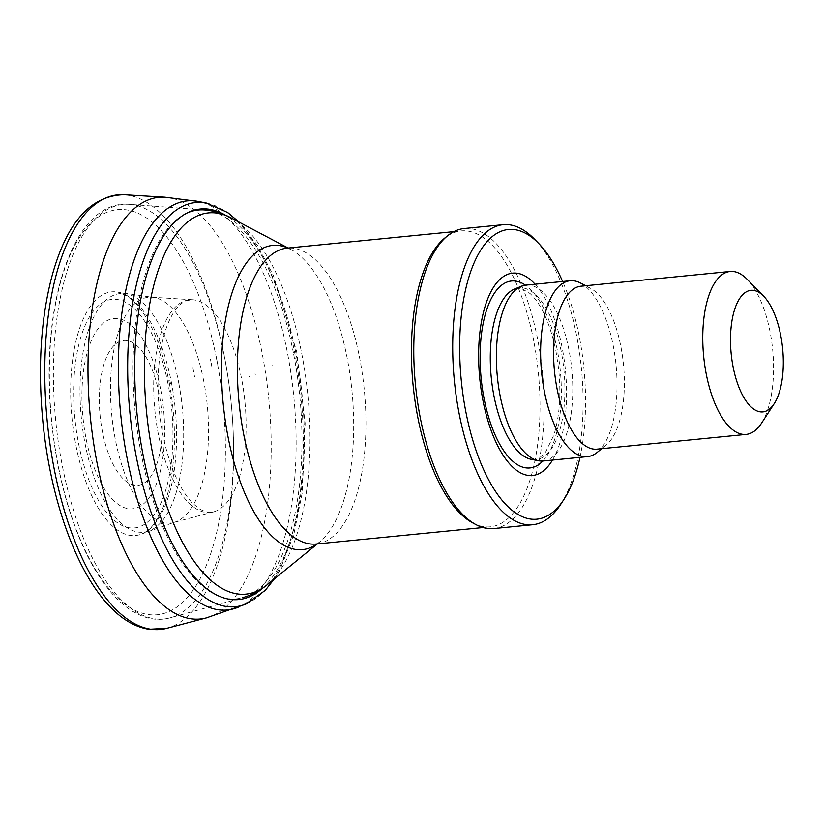 <?xml version="1.0" encoding="UTF-8"?>
<svg xmlns="http://www.w3.org/2000/svg" width="824" height="824" viewBox="0 0 824 824"><rect width="100%" height="100%" fill="white"/><g stroke="black" fill="none" stroke-linecap="round" stroke-linejoin="round"><path stroke-width="0.62" stroke-dasharray="4.12 3.09" d="M761.397 423.371A81.864 34.66 84.4 0 0 769.976 331.372A81.864 34.66 84.4 0 0 747.162 279.315M597.019 449.152A81.864 34.66 84.4 0 0 606.031 445.207A81.864 34.66 84.4 0 0 620.781 346.111A81.864 34.66 84.4 0 0 590.52 288.307A81.864 34.66 84.4 0 0 580.92 286.206M597.235 452.366A88.364 37.41 84.4 0 0 613.159 345.411A88.364 37.41 84.4 0 0 580.498 283.013M543.274 460.987A88.364 37.41 84.4 0 0 568.921 349.778A88.364 37.41 84.4 0 0 525.897 285.114M552.471 460.08A101.671 43.044 84.4 0 0 562.102 347.46A101.671 43.044 84.4 0 0 535.085 284.208M580.003 457.361A145.539 61.625 84.4 0 0 579.148 335.904A145.539 61.625 84.4 0 0 562.627 281.489M560.691 504.391A150.74 63.819 84.4 0 0 576.481 334.997A150.74 63.819 84.4 0 0 534.477 239.145M493.792 528.565A150.74 63.819 84.4 0 0 537.547 338.839A150.74 63.819 84.4 0 0 464.149 228.536M472.904 522.993A148.66 62.943 84.4 0 0 490.342 526.814A148.66 62.943 84.4 0 0 533.499 339.715A148.66 62.943 84.4 0 0 461.1 230.926A148.66 62.943 84.4 0 0 444.744 238.085M167.942 383.448A114.835 48.616 84.4 0 0 82.091 333.298A114.835 48.616 84.4 0 0 119.913 524.352A114.835 48.616 84.4 0 0 167.942 383.448M160.474 388.516A95.625 40.489 84.4 0 0 88.982 346.75A95.625 40.489 84.4 0 0 120.489 505.843A95.625 40.489 84.4 0 0 160.474 388.516M159.094 393.79A72.77 30.807 84.4 0 0 104.689 362.004A72.77 30.807 84.4 0 0 128.657 483.08A72.77 30.807 84.4 0 0 159.094 393.79M561.134 351.014A86.293 36.534 84.4 0 0 514.629 288.997L521.541 288.544L530.079 293.54C541.337 304.035 549.948 323.121 555.901 350.787L558.693 369.245C561.175 394.768 559.558 416.728 553.852 435.113L545.725 451.913C535.672 462.625 535.559 458.783 531.47 459.39A86.293 36.534 84.4 0 0 561.134 351.014M542.831 461.028A93.926 39.768 84.4 0 0 557.22 349.685A93.926 39.768 84.4 0 0 525.454 285.166M317.178 543.922A152.842 64.715 84.4 0 0 319.454 542.202L316.282 544.015A148.66 62.943 84.4 0 0 359.439 356.916A148.66 62.943 84.4 0 0 287.04 248.137L290.501 249.291A152.842 64.715 84.4 0 0 287.937 248.045M317.364 543.912L319.454 542.202A152.842 64.715 84.4 0 0 346.997 357.204A152.842 64.715 84.4 0 0 290.501 249.291L288.122 248.024M267.1 584.813A191.528 81.092 84.4 0 0 301.615 352.981A191.528 81.092 84.4 0 0 230.823 217.752M293.416 352.94A195.329 82.699 84.4 0 0 204.414 209.935L129.492 204.362A208.276 88.178 84.4 0 0 55.702 420.384A208.276 88.178 84.4 0 0 170.341 617.773A208.276 88.178 84.4 0 0 224.396 356.844A208.276 88.178 84.4 0 0 129.492 204.362C73.274 198.893 39.418 305.57 51.438 420.271C56.114 466.528 66.219 507.636 81.741 543.593C90.043 562.514 99.344 578.221 109.664 590.726C116.977 599.563 124.63 606.433 132.623 611.336L141.244 615.713C151.029 619.699 160.732 620.39 170.341 617.773L242.73 597.647A195.329 82.699 84.4 0 0 293.416 352.94M184.597 214.209A195.329 82.699 84.4 0 0 138.164 436.154A195.329 82.699 84.4 0 0 242.73 597.647M216.527 358.697A203.518 86.17 84.4 0 0 64.365 269.808A203.518 86.17 84.4 0 0 131.407 608.411A203.518 86.17 84.4 0 0 216.527 358.697M170.475 383.623A129.234 54.714 84.4 0 0 169.785 380.029L170.475 383.623M192.868 367.669L194.577 376.877A174.018 73.676 84.4 0 0 192.868 367.669M171.897 385.117A122.405 51.819 84.4 0 0 171.186 381.43A122.405 51.819 84.4 0 0 118.347 292.221A122.405 51.819 84.4 0 0 72.049 418.767A122.405 51.819 84.4 0 0 142.222 533.798A122.405 51.819 84.4 0 0 171.897 385.117M179.024 384.365A119.882 50.758 84.4 0 0 178.437 381.275A119.882 50.758 84.4 0 0 126.669 293.911A119.882 50.758 84.4 0 0 81.329 417.85A119.882 50.758 84.4 0 0 150.061 530.522A119.882 50.758 84.4 0 0 179.024 384.365M203.755 381.182A113.403 48.019 84.4 0 0 203.569 380.255A113.403 48.019 84.4 0 0 151.667 297.207A113.403 48.019 84.4 0 0 111.724 414.843A113.403 48.019 84.4 0 0 173.926 522.385A113.403 48.019 84.4 0 0 204.239 383.737A113.403 48.019 84.4 0 0 203.755 381.182M241.432 377.989A106.852 45.238 84.4 0 0 192.476 299.74A106.852 45.238 84.4 0 0 154.891 410.579A106.852 45.238 84.4 0 0 213.447 511.91A106.852 45.238 84.4 0 0 241.576 378.731A106.852 45.238 84.4 0 0 241.432 377.989M249.301 376.197L249.404 376.712A111.333 47.133 84.4 0 0 249.301 376.197M255.059 373.571L255.306 374.827A120.479 51.006 84.4 0 0 255.059 373.571M272.641 364.908L272.888 366.134A151.245 64.035 84.4 0 0 272.641 364.908M262.31 588.408A196.215 83.07 84.4 0 0 295.795 352.507A196.215 83.07 84.4 0 0 225.416 215.167M246.108 603.961A203.044 85.964 84.4 0 0 294.446 351.385A203.044 85.964 84.4 0 0 294.395 351.106A203.044 85.964 84.4 0 0 206.494 203.085M238.27 607.195A205.516 87.014 84.4 0 0 287.329 352.27A205.516 87.014 84.4 0 0 287.133 351.271A205.516 87.014 84.4 0 0 198.172 201.447M206.402 617.887A211.85 89.692 84.4 0 0 262.609 355.824A211.85 89.692 84.4 0 0 261.939 352.332A211.85 89.692 84.4 0 0 164.821 197.204M166.87 628.279A218.329 92.432 84.4 0 0 225.416 361.808A218.329 92.432 84.4 0 0 224.046 354.619A218.329 92.432 84.4 0 0 124.022 194.742M217.66 364.239A213.849 90.537 84.4 0 0 216.176 356.411L217.66 364.239M211.964 367.216A204.713 86.675 84.4 0 0 210.419 359.027L211.964 367.216M590.52 288.307L585.658 285.743M606.031 445.207L601.767 448.678M483.08 527.535L490.342 526.814M453.839 231.647L461.1 230.926M169.631 384.705C162.225 347.017 150.751 319.733 135.208 302.851L127.71 296.393L118.347 292.221L151.667 297.207L192.476 299.74L186.924 300.513C181.97 302.429 177.665 306.229 174.008 311.925C164.398 326.891 159.073 349.428 158.043 379.534C157.58 412.227 162.503 442.261 172.813 469.628C178.798 484.769 185.513 496.099 192.96 503.598L200.108 509.345C207.092 512.569 211.541 513.424 213.447 511.91L173.926 522.385L142.222 533.798C148.289 530.749 153.14 526.134 156.756 519.954C163.451 509.345 168.364 494.668 171.505 475.912C175.955 447.247 175.337 416.841 169.631 384.705M274.299 578.963L280.253 569.013L293.777 534.694L302.326 492.381L305.117 423.186L296.681 351.611L273.238 275.123L257.191 244.986L239.032 222.089"/><path stroke-width="1.24" d="M780.637 334.997A61.079 25.863 84.4 0 0 763.621 296.156A61.079 25.863 84.4 0 0 731.166 353.63A61.079 25.863 84.4 0 0 774.241 403.626A61.079 25.863 84.4 0 0 780.637 334.997M763.621 296.156L747.162 279.315A81.864 34.66 84.4 0 0 730.105 271.467A81.864 34.66 84.4 0 0 703.665 356.339A81.864 34.66 84.4 0 0 746.204 434.403A81.864 34.66 84.4 0 0 761.397 423.371L774.241 403.626M730.105 271.467L580.92 286.206A81.864 34.66 84.4 0 0 554.48 371.088A81.864 34.66 84.4 0 0 597.019 449.152L746.204 434.403M585.658 285.743L580.498 283.013A88.364 37.41 84.4 0 0 570.136 280.747A88.364 37.41 84.4 0 0 541.595 372.366A88.364 37.41 84.4 0 0 587.512 456.62A88.364 37.41 84.4 0 0 597.235 452.366L601.767 448.678M570.136 280.747L525.897 285.114A88.364 37.41 84.4 0 0 521.304 286.268A88.364 37.41 84.4 0 0 497.356 376.733A88.364 37.41 84.4 0 0 538.546 460.76A88.364 37.41 84.4 0 0 543.274 460.987L587.512 456.62M535.085 284.208A101.671 43.044 84.4 0 0 479.753 378.474A101.671 43.044 84.4 0 0 552.471 460.08M562.627 281.489A145.539 61.625 84.4 0 0 538.587 243.358A145.539 61.625 84.4 0 0 461.265 380.297A145.539 61.625 84.4 0 0 563.904 499.457A145.539 61.625 84.4 0 0 580.003 457.361M538.587 243.358L534.477 239.145A150.74 63.819 84.4 0 0 503.073 224.695A150.74 63.819 84.4 0 0 454.385 380.976A150.74 63.819 84.4 0 0 532.726 524.713A150.74 63.819 84.4 0 0 560.691 504.391L563.904 499.457M503.073 224.695L464.149 228.536A150.74 63.819 84.4 0 0 447.556 235.798A150.74 63.819 84.4 0 0 415.461 384.829A150.74 63.819 84.4 0 0 476.107 524.692A150.74 63.819 84.4 0 0 493.792 528.565L532.726 524.713M447.556 235.798L444.744 238.085A148.66 62.943 84.4 0 0 413.092 385.066A148.66 62.943 84.4 0 0 472.904 522.993L476.107 524.692M521.304 286.268L514.629 288.997A86.293 36.534 84.4 0 0 491.248 377.341A86.293 36.534 84.4 0 0 531.47 459.39L538.546 460.76M525.454 285.166A93.926 39.768 84.4 0 0 481.144 378.34A93.926 39.768 84.4 0 0 542.831 461.028M453.839 231.647L287.04 248.137A148.66 62.943 84.4 0 0 239.032 402.267A148.66 62.943 84.4 0 0 316.282 544.015L483.08 527.535M287.937 248.045A152.842 64.715 84.4 0 0 223.211 403.832A152.842 64.715 84.4 0 0 317.178 543.922M288.122 248.024L230.823 217.752A191.528 81.092 84.4 0 0 146.487 411.413A191.528 81.092 84.4 0 0 267.1 584.813C259.879 590.767 251.763 595.041 242.73 597.647M230.823 217.752C222.583 213.323 213.777 210.728 204.414 209.935A195.329 82.699 84.4 0 0 184.597 214.209M225.416 215.167A196.215 83.07 84.4 0 0 136.877 412.361A196.215 83.07 84.4 0 0 262.31 588.408M239.032 222.089L227.712 212.53L206.494 203.085A203.044 85.964 84.4 0 0 129.945 413.051A203.044 85.964 84.4 0 0 246.108 603.961L206.402 617.887L166.87 628.279A218.329 92.432 84.4 0 1 47.215 421.219A218.329 92.432 84.4 0 1 124.022 194.742C89.95 195.535 65.663 223.706 51.16 279.243C40.654 321.278 37.894 368.699 42.858 421.497C49.842 494.379 73.511 564.028 104.236 600.232C118.11 616.939 132.963 626.611 148.773 629.258L166.87 628.279M206.494 203.085L198.172 201.447A205.516 87.014 84.4 0 0 120.675 413.957A205.516 87.014 84.4 0 0 238.27 607.195M198.172 201.447L164.821 197.204A211.85 89.692 84.4 0 0 90.352 416.954A211.85 89.692 84.4 0 0 206.402 617.887M317.364 543.912L267.1 584.813M274.299 578.963L265.184 590.417L246.108 603.961M164.821 197.204L124.022 194.742"/></g></svg>
